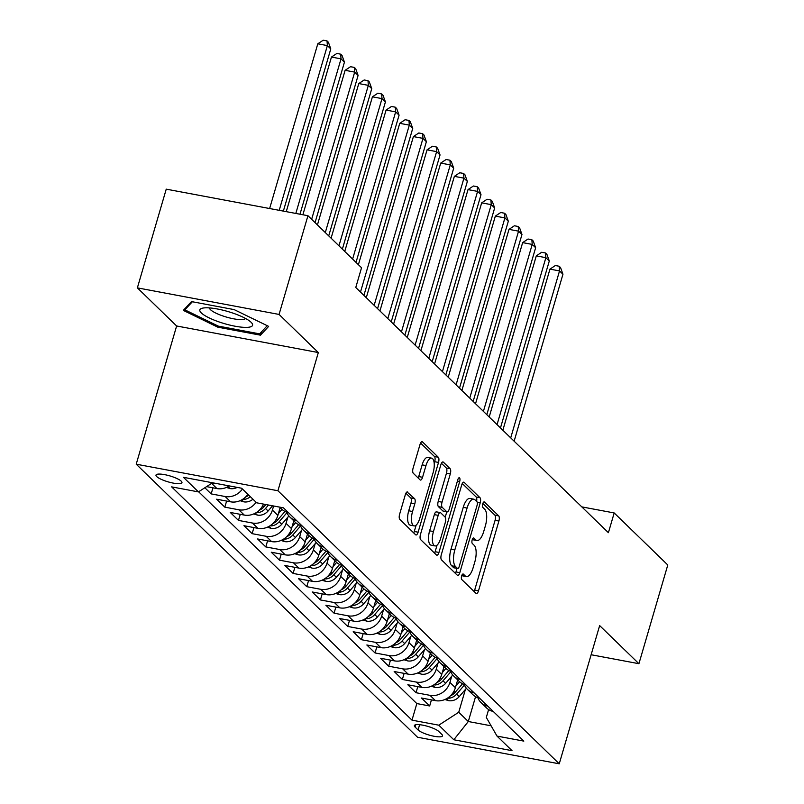 <?xml version="1.0" encoding="UTF-8"?>
<svg xmlns="http://www.w3.org/2000/svg" width="804" height="804" viewBox="0 0 804 804"><rect width="100%" height="100%" fill="white"/><g stroke="black" fill="none" stroke-linecap="round" stroke-linejoin="round"><path stroke-width="1.21" d="M461.637 575.935A2.904 1.126 100.6 0 0 461.787 579.563L476.028 593.382A4.151 1.608 100.6 0 0 476.4 593.583A4.151 1.608 100.6 0 0 478.501 590.809L498.902 521.042A4.151 1.608 100.6 0 0 498.701 515.866L484.45 502.038A2.904 1.126 100.6 0 0 484.199 501.897A2.904 1.126 100.6 0 0 482.722 503.847A2.904 1.126 100.6 0 0 482.872 507.465L484.711 509.254A13.276 5.146 100.6 0 1 485.375 525.826L483.676 531.635A13.276 5.146 100.6 0 1 476.943 540.519A13.276 5.146 100.6 0 1 475.757 539.876L473.918 538.087A2.904 1.126 100.6 0 0 473.656 537.946A2.904 1.126 100.6 0 0 472.179 539.896A2.904 1.126 100.6 0 0 472.33 543.514L474.169 545.303A13.276 5.146 100.6 0 1 474.832 561.875L473.134 567.684A13.276 5.146 100.6 0 1 466.4 576.568A13.276 5.146 100.6 0 1 465.214 575.925L463.375 574.136A2.904 1.126 100.6 0 0 463.114 573.996A2.904 1.126 100.6 0 0 461.637 575.935M156.72 476.591A13.527 3.105 -163.7 0 0 170.76 482.571A13.527 3.105 -163.7 0 0 181.955 482.681A13.527 3.105 -163.7 0 0 181.232 481.184A13.527 3.105 -163.7 0 0 167.182 475.194A13.527 3.105 -163.7 0 0 155.986 475.084A13.527 3.105 -163.7 0 0 156.72 476.591M407.819 492.098A4.151 1.608 100.6 0 0 407.447 491.897A4.151 1.608 100.6 0 0 405.337 494.671L399.618 514.248A4.151 1.608 100.6 0 0 399.819 519.424L415.638 534.771A4.151 1.608 100.6 0 0 416.01 534.972A4.151 1.608 100.6 0 0 418.12 532.198L438.522 462.431A4.151 1.608 100.6 0 0 438.311 457.255L422.492 441.898A4.151 1.608 100.6 0 0 422.12 441.697A4.151 1.608 100.6 0 0 420.02 444.471L413.105 468.119A4.151 1.608 100.6 0 0 413.316 473.295L420.08 479.867A4.151 1.608 100.6 0 0 420.452 480.068A4.151 1.608 100.6 0 0 422.552 477.295L425.979 465.566A11.095 4.301 100.6 0 1 431.617 458.139A11.095 4.301 100.6 0 1 433.155 472.531L419.728 518.459A11.095 4.301 100.6 0 1 414.09 525.886A11.095 4.301 100.6 0 1 412.552 511.495L414.794 503.847A4.151 1.608 100.6 0 0 414.583 498.661L407.025 491.947M318.334 352.544L279.068 314.434L307.942 215.713L166.237 189.151L137.373 287.872L176.629 325.982L136.218 464.189L277.923 490.752L318.334 352.544L176.629 325.982M591.131 654.737L638.919 663.702L599.653 625.592L559.242 763.8L277.923 490.752M638.919 663.702L667.782 564.981L614.186 512.952L581.815 506.882M307.942 215.713L361.539 267.742L355.77 287.49L608.407 532.7L614.186 512.952M441.306 554.71A4.151 1.608 100.6 0 0 441.517 559.885L457.325 575.232A4.151 1.608 100.6 0 0 457.697 575.443A4.151 1.608 100.6 0 0 459.808 572.659L480.209 502.892A4.151 1.608 100.6 0 0 479.998 497.716L464.179 482.36A4.151 1.608 100.6 0 0 463.807 482.159A4.151 1.608 100.6 0 0 461.707 484.943L441.306 554.71M436.482 555.001L420.673 539.655A4.151 1.608 100.6 0 1 420.462 534.479L440.863 464.712A4.151 1.608 100.6 0 1 442.964 461.928A4.151 1.608 100.6 0 1 443.336 462.129L450.109 468.702A4.151 1.608 100.6 0 1 450.31 473.878L442.039 502.178A4.151 1.608 100.6 0 0 442.25 507.354L446.733 511.706A4.151 1.608 100.6 0 0 447.104 511.917A4.151 1.608 100.6 0 0 449.215 509.133L457.828 479.676A2.904 1.126 100.6 0 1 459.295 477.737A2.904 1.126 100.6 0 1 459.697 481.495L438.964 552.428A4.151 1.608 100.6 0 1 436.853 555.202A4.151 1.608 100.6 0 1 436.482 555.001M204.839 487.757L211.171 493.897L212.949 487.817M242.446 489.013A16.904 15.095 134.1 0 1 225.15 496.52L230.607 501.817L216.628 499.204L224.829 507.153L226.607 501.073M256.104 502.269A16.904 15.095 134.1 0 1 238.798 509.776L244.265 515.073L230.286 512.46L238.476 520.409L240.255 514.329M273.601 505.987L272.395 510.108A16.904 15.095 134.1 0 1 252.456 523.032L257.923 528.328L243.944 525.705L252.134 533.665L253.913 527.575M287.872 517.133L286.053 523.364A16.904 15.095 134.1 0 1 266.114 536.278L271.581 541.584L257.602 538.961L265.792 546.921L267.571 540.831M301.53 530.389L299.711 536.61A16.904 15.095 134.1 0 1 279.772 549.534L285.229 554.84L271.26 552.217L279.45 560.167L281.229 554.087M315.188 543.645L313.369 549.866A16.904 15.095 134.1 0 1 293.43 562.79L298.887 568.096L284.907 565.473L293.108 573.423L294.887 567.343M328.846 556.901L327.017 563.122A16.904 15.095 134.1 0 1 307.088 576.046L312.545 581.352L298.565 578.729L306.766 586.679L308.545 580.599M342.494 570.157L340.675 576.378A16.904 15.095 134.1 0 1 320.736 589.302L326.203 594.608L312.223 591.985L320.414 599.935L322.193 593.854M356.152 583.413L354.333 589.634A16.904 15.095 134.1 0 1 334.394 602.558L339.861 607.854L325.881 605.241L334.072 613.191L335.851 607.11M369.81 596.668L367.991 602.889A16.904 15.095 134.1 0 1 348.052 615.814L353.519 621.11L339.539 618.497L347.73 626.447L349.509 620.366M383.468 609.914L381.649 616.145A16.904 15.095 134.1 0 1 361.71 629.07L367.167 634.366L353.197 631.743L361.388 639.703L363.167 633.612M397.126 623.17L395.307 629.401A16.904 15.095 134.1 0 1 375.367 642.316L380.825 647.622L366.845 644.999L375.046 652.959L376.825 646.868M410.784 636.426L408.955 642.647A16.904 15.095 134.1 0 1 389.025 655.572L394.483 660.878L380.503 658.255L388.704 666.204L390.483 660.124M424.432 649.682L422.613 655.903A16.904 15.095 134.1 0 1 402.673 668.827L408.141 674.134L394.161 671.511L402.352 679.46L404.131 673.38M438.09 662.938L436.27 669.159A16.904 15.095 134.1 0 1 416.331 682.083L421.798 687.39L407.819 684.767L416.01 692.716L429.989 695.339A16.904 15.095 -45.9 0 0 449.928 682.415L451.747 676.194M417.789 686.636L416.01 692.716M257.923 528.328A16.904 15.095 -45.9 0 0 277.862 515.404L280.144 507.595M271.581 541.584A16.904 15.095 -45.9 0 0 291.52 528.66L293.802 520.851M285.229 554.84A16.904 15.095 -45.9 0 0 305.168 541.916L307.46 534.107M298.887 568.096A16.904 15.095 -45.9 0 0 318.826 555.172L321.118 547.363M312.545 581.352A16.904 15.095 -45.9 0 0 332.484 568.428L334.765 560.609M326.203 594.608A16.904 15.095 -45.9 0 0 346.142 581.684L348.423 573.865M339.861 607.854A16.904 15.095 -45.9 0 0 359.8 594.93L362.081 587.121M353.519 621.11A16.904 15.095 -45.9 0 0 373.458 608.186L375.739 600.377M367.167 634.366A16.904 15.095 -45.9 0 0 387.106 621.442L389.397 613.633M380.825 647.622A16.904 15.095 -45.9 0 0 400.764 634.698L403.045 626.889M394.483 660.878A16.904 15.095 -45.9 0 0 414.422 647.954L416.703 640.145M408.141 674.134A16.904 15.095 -45.9 0 0 428.08 661.21L430.361 653.401M421.798 687.39A16.904 15.095 -45.9 0 0 441.738 674.466L444.019 666.647M441.818 734.404L438.813 731.489A13.105 3.005 -163.7 0 0 425.205 725.69A13.105 3.005 -163.7 0 0 414.361 725.59A13.105 3.005 -163.7 0 0 415.065 727.037L418.07 729.952A13.105 3.005 -163.7 0 0 431.678 735.75A13.105 3.005 -163.7 0 0 442.522 735.861A13.105 3.005 -163.7 0 0 441.818 734.404M136.218 464.189L417.537 737.238L559.242 763.8M212.527 482.772L198.447 491.897L171.634 486.872L411.99 720.153L438.793 725.178L458.732 712.254L465.405 689.45M198.447 491.897L183.423 477.315L241.642 488.229L256.657 502.812L283.47 507.837L523.816 741.117L497.013 736.092L512.027 750.675L453.818 739.76L438.793 725.178M198.628 491.777L416.834 703.57L429.668 705.972L421.477 698.023L435.456 700.646A16.904 15.095 -45.9 0 0 455.386 687.721L457.677 679.903M477.827 697.711A16.904 15.095 -45.9 0 0 481.043 702.585A16.904 15.095 -45.9 0 0 487.817 706.173M481.043 702.585L486.51 707.892A16.904 15.095 -45.9 0 0 493.274 711.48M416.331 682.083L402.352 679.46M402.673 668.827L388.704 666.204M389.025 655.572L375.046 652.959M375.367 642.316L361.388 639.703M361.71 629.07L347.73 626.447M348.052 615.814L334.072 613.191M334.394 602.558L320.414 599.935M320.736 589.302L306.766 586.679M307.088 576.046L293.108 573.423M293.43 562.79L279.45 560.167M279.772 549.534L265.792 546.921M266.114 536.278L252.134 533.665M252.456 523.032L238.476 520.409M238.798 509.776L224.829 507.153M225.15 496.52L211.171 493.897M206.588 486.621L216.949 488.571A16.904 15.095 -45.9 0 0 229.24 485.907M458.732 712.254L468.29 721.53L491.113 725.811M475.566 696.676L468.29 721.53L453.818 739.76M488.611 709.56L486.309 717.429L497.013 736.092M279.068 314.434L137.373 287.872M431.446 699.892L429.668 705.972M416.834 703.57L411.99 720.153M474.159 692.917A16.904 15.095 134.1 0 1 467.385 689.34L472.852 694.636A16.904 15.095 -45.9 0 0 479.626 698.224M460.501 679.661A16.904 15.095 134.1 0 1 453.737 676.084L459.195 681.38A16.904 15.095 -45.9 0 0 465.968 684.968M467.385 689.34A16.904 15.095 134.1 0 1 464.169 684.455M446.843 666.405A16.904 15.095 134.1 0 1 440.079 662.828L445.537 668.124A16.904 15.095 -45.9 0 0 452.31 671.712M453.737 676.084A16.904 15.095 134.1 0 1 450.511 671.199M433.195 653.16A16.904 15.095 134.1 0 1 426.421 649.572L431.879 654.868A16.904 15.095 -45.9 0 0 438.652 658.456M440.079 662.828A16.904 15.095 134.1 0 1 436.853 657.943M419.537 639.904A16.904 15.095 134.1 0 1 412.764 636.316L418.231 641.622A16.904 15.095 -45.9 0 0 424.994 645.2M426.421 649.572A16.904 15.095 134.1 0 1 423.195 644.697M405.879 626.648A16.904 15.095 134.1 0 1 399.106 623.06L404.573 628.366A16.904 15.095 -45.9 0 0 411.336 631.944M412.764 636.316A16.904 15.095 134.1 0 1 409.537 631.441M392.221 613.392A16.904 15.095 134.1 0 1 385.448 609.804L390.915 615.11A16.904 15.095 -45.9 0 0 397.689 618.698M399.106 623.06A16.904 15.095 134.1 0 1 395.89 618.186M378.563 600.136A16.904 15.095 134.1 0 1 371.8 596.548L377.257 601.854A16.904 15.095 -45.9 0 0 384.031 605.442M385.448 609.804A16.904 15.095 134.1 0 1 382.232 604.93M364.905 586.88A16.904 15.095 134.1 0 1 358.142 583.292L363.599 588.598A16.904 15.095 -45.9 0 0 370.373 592.186M371.8 596.548A16.904 15.095 134.1 0 1 368.574 591.674M351.258 573.624A16.904 15.095 134.1 0 1 344.484 570.046L349.951 575.342A16.904 15.095 -45.9 0 0 356.715 578.93M358.142 583.292A16.904 15.095 134.1 0 1 354.916 578.418M337.6 560.368A16.904 15.095 134.1 0 1 330.826 556.79L336.293 562.086A16.904 15.095 -45.9 0 0 343.057 565.674M344.484 570.046A16.904 15.095 134.1 0 1 341.258 565.162M323.942 547.122A16.904 15.095 134.1 0 1 317.168 543.534L322.635 548.83A16.904 15.095 -45.9 0 0 329.399 552.418M330.826 556.79A16.904 15.095 134.1 0 1 327.61 551.906M310.284 533.866A16.904 15.095 134.1 0 1 303.51 530.278L308.977 535.585A16.904 15.095 -45.9 0 0 315.751 539.162M317.168 543.534A16.904 15.095 134.1 0 1 313.952 538.66M296.626 520.61A16.904 15.095 134.1 0 1 289.862 517.022L295.319 522.329A16.904 15.095 -45.9 0 0 302.093 525.906M303.51 530.278A16.904 15.095 134.1 0 1 300.294 525.404M244.265 515.073A16.904 15.095 -45.9 0 0 263.511 504.098M279.651 507.123L281.661 509.073A16.904 15.095 -45.9 0 0 288.435 512.65M289.862 517.022A16.904 15.095 134.1 0 1 286.636 512.148M230.607 501.817A16.904 15.095 -45.9 0 0 247.913 494.319M216.035 483.425A16.904 15.095 134.1 0 1 211.703 483.304M191.463 301.59L183.302 310.384L217.814 327.178L260.486 335.178L268.647 326.384L234.135 309.6L191.463 301.59M261.441 331.941L260.486 335.178M218.145 326.042L217.814 327.178M461.777 575.523A13.276 5.146 100.6 0 0 462.571 575.855L466.4 576.568M472.32 539.474A13.276 5.146 100.6 0 0 473.104 539.806L476.943 540.519M474.109 591.523A4.151 1.608 100.6 0 0 474.672 590.096L495.073 520.329A4.151 1.608 100.6 0 0 494.872 515.143L482.842 503.475M476.581 501.364A4.151 1.608 100.6 0 0 476.169 497.003L462.27 483.505M455.416 573.373A4.151 1.608 100.6 0 0 455.979 571.945L457.014 568.388M457.446 568.378A2.904 1.126 100.6 0 0 457.697 568.518A2.904 1.126 100.6 0 0 459.174 566.579L477.084 505.334A2.904 1.126 100.6 0 0 476.933 501.716L474.993 499.827A13.276 5.146 100.6 0 0 473.817 499.183A13.276 5.146 100.6 0 0 467.074 508.068L454.833 549.926A13.276 5.146 100.6 0 0 455.496 566.488L457.446 568.378L453.617 567.664A2.904 1.126 100.6 0 0 453.868 567.805A2.904 1.126 100.6 0 0 454.159 567.765M473.817 499.183L469.978 498.46A13.276 5.146 100.6 0 0 463.245 507.344L467.074 508.068M453.617 567.664L451.667 565.775A13.276 5.146 100.6 0 1 451.004 549.212L463.245 507.344M441.426 463.275L446.28 467.988L450.109 468.702M447.104 511.917L443.275 511.193A4.151 1.608 100.6 0 1 442.903 510.992L438.411 506.631A4.151 1.608 100.6 0 1 438.21 501.455L446.481 473.164A4.151 1.608 100.6 0 0 446.28 467.988M446.783 511.857L445.215 517.213M437.044 545.182L435.125 551.715L438.964 552.428M433.456 531.534A11.095 4.301 100.6 0 0 434.994 545.926A11.095 4.301 100.6 0 0 440.622 538.499L445.356 522.319A4.151 1.608 100.6 0 0 445.145 517.133L440.662 512.781A4.151 1.608 100.6 0 0 440.29 512.58A4.151 1.608 100.6 0 0 438.19 515.354L433.456 531.534L429.627 530.821A11.095 4.301 100.6 0 0 431.165 545.202L434.994 545.926M436.833 512.058A4.151 1.608 100.6 0 0 436.461 511.857A4.151 1.608 100.6 0 0 434.351 514.63L438.19 515.354M429.627 530.821L434.351 514.63M434.572 553.142A4.151 1.608 100.6 0 0 435.125 551.715M414.09 525.886L410.261 525.173A11.095 4.301 100.6 0 1 408.723 510.781L410.965 503.123A4.151 1.608 100.6 0 0 410.754 497.947L405.899 493.234M431.617 458.139L427.788 457.426A11.095 4.301 100.6 0 0 422.15 464.853L425.979 465.566M418.16 478.008A4.151 1.608 100.6 0 0 418.723 476.571L422.15 464.853M434.2 463.375L434.683 461.717A4.151 1.608 100.6 0 0 434.482 456.531L420.582 443.044M413.728 532.911A4.151 1.608 100.6 0 0 414.281 531.484L416.14 525.143M444.893 699.51L448.722 700.676A11.206 10 -45.9 0 0 459.285 696.576L466.41 688.274M455.918 685.912L459.536 681.702M514.128 441.185L562.951 274.244L559.534 270.928L549.956 269.129L502.842 430.24M447.496 698.133L449.145 698.214A11.206 10 -45.9 0 0 456.682 694.063L464.421 685.058M462.531 683.752L455.044 692.475A11.206 10 134.1 0 1 450.421 695.842M549.956 269.129L555.353 265.531L559.182 266.245L559.534 270.928L510.711 437.878M559.182 266.245L560.549 267.571L562.951 274.244M221.442 322.726A27.477 6.301 -163.7 0 0 246.436 327.389A27.477 6.301 -163.7 0 0 250.999 322.173A27.477 6.301 -163.7 0 0 230.969 312.465A27.477 6.301 -163.7 0 0 202.849 308.093A27.477 6.301 -163.7 0 0 221.442 322.726M209.482 307.912A18.814 4.311 -163.7 0 0 224.316 316.434A18.814 4.311 -163.7 0 0 245.511 318.454M267.229 325.7L259.652 333.861L218.296 326.112L184.86 309.841L192.357 301.761M185.342 308.183L184.86 309.841M431.235 686.254L435.064 687.42A11.206 10 -45.9 0 0 445.627 683.33L452.752 675.018M442.26 672.667L445.878 668.446M500.47 427.939L549.293 260.988L545.876 257.672L536.298 255.873L489.194 416.985M433.838 684.877L435.487 684.958A11.206 10 -45.9 0 0 443.034 680.807L450.763 671.802M448.873 670.496L441.396 679.219A11.206 10 134.1 0 1 436.763 682.586M536.298 255.873L541.695 252.275L545.534 252.989L545.876 257.672L497.053 424.623M545.534 252.989L546.891 254.315L549.293 260.988M417.588 672.998L421.407 674.164A11.206 10 -45.9 0 0 431.969 670.074L439.095 661.762M428.602 659.411L432.22 655.19M486.812 414.683L535.635 247.732L532.218 244.416L522.65 242.617L475.536 403.729M420.18 671.631L421.829 671.702A11.206 10 -45.9 0 0 429.376 667.551L437.105 658.546M435.215 657.25L427.738 665.963A11.206 10 134.1 0 1 423.105 669.33M522.65 242.617L528.047 239.019L531.876 239.743L532.218 244.416L483.405 411.367M531.876 239.743L533.243 241.059L535.635 247.732M403.93 659.742L407.749 660.918A11.206 10 -45.9 0 0 418.311 656.818L425.437 648.516M414.944 646.155L418.572 641.934M473.154 401.427L521.977 234.477L518.56 231.16L508.992 229.371L461.878 390.473M406.522 658.375L408.171 658.446A11.206 10 -45.9 0 0 415.718 654.295L423.447 645.29M421.557 643.994L414.08 652.707A11.206 10 134.1 0 1 409.457 656.074M508.992 229.371L514.389 225.763L518.218 226.487L518.56 231.16L469.747 398.111M518.218 226.487L519.585 227.813L521.977 234.477M390.272 646.486L394.091 647.662A11.206 10 -45.9 0 0 404.653 643.562L411.789 635.26M401.296 632.899L404.914 628.678M459.506 388.171L508.319 221.221L504.912 217.904L495.334 216.115L448.22 377.227M392.875 645.12L394.513 645.19A11.206 10 -45.9 0 0 402.06 641.039L409.789 632.034M407.899 630.738L400.422 639.451A11.206 10 134.1 0 1 395.799 642.818M495.334 216.115L500.731 212.507L504.56 213.231L504.912 217.904L456.089 384.855M504.56 213.231L505.927 214.557L508.319 221.221M376.614 633.24L380.443 634.406A11.206 10 -45.9 0 0 391.005 630.306L398.131 622.005M387.639 619.643L391.257 615.432M445.848 374.915L494.661 207.965L491.254 204.648L481.676 202.859L434.562 363.971M379.217 631.864L380.855 631.934A11.206 10 -45.9 0 0 388.402 627.783L396.131 618.779M394.251 617.482L386.764 626.195A11.206 10 134.1 0 1 382.141 629.562M481.676 202.859L487.073 199.261L490.902 199.975L491.254 204.648L442.431 371.599M490.902 199.975L492.269 201.301L494.661 207.965M362.956 619.984L366.785 621.15A11.206 10 -45.9 0 0 377.347 617.05L384.473 608.749M373.981 606.387L377.599 602.176M432.19 361.659L481.013 194.709L477.596 191.402L468.018 189.603L420.904 350.715M365.559 618.608L367.207 618.688A11.206 10 -45.9 0 0 374.754 614.537L382.483 605.533M380.593 604.226L373.106 612.939A11.206 10 134.1 0 1 368.483 616.316M468.018 189.603L473.415 186.005L477.244 186.719L477.596 191.402L428.773 358.343M477.244 186.719L478.611 188.046L481.013 194.709M349.298 606.729L353.127 607.894A11.206 10 -45.9 0 0 363.689 603.794L370.815 595.493M360.323 593.131L363.941 588.92M418.532 348.403L467.355 181.453L463.938 178.146L454.361 176.347L407.256 337.459M351.901 605.352L353.549 605.432A11.206 10 -45.9 0 0 361.096 601.281L368.825 592.277M366.936 590.97L359.458 599.683A11.206 10 134.1 0 1 354.825 603.06M454.361 176.347L459.757 172.749L463.596 173.463L463.938 178.146L415.115 345.097M463.596 173.463L464.953 174.79L467.355 181.453M335.65 593.473L339.469 594.638A11.206 10 -45.9 0 0 350.031 590.538L357.157 582.237M346.665 579.875L350.283 575.664M404.874 335.147L453.697 168.207L450.28 164.89L440.713 163.091L393.598 324.203M338.243 592.096L339.891 592.176A11.206 10 -45.9 0 0 347.439 588.025L355.167 579.021M353.278 577.714L345.8 586.438A11.206 10 134.1 0 1 341.167 589.804M440.713 163.091L446.109 159.493L449.938 160.207L450.28 164.89L401.467 331.841M449.938 160.207L451.305 161.534L453.697 168.207M321.992 580.217L325.811 581.382A11.206 10 -45.9 0 0 336.373 577.282L343.499 568.981M333.007 566.629L336.635 562.408M391.216 321.901L440.039 154.951L436.622 151.634L427.055 149.835L379.94 310.947M324.585 578.84L326.233 578.92A11.206 10 -45.9 0 0 333.781 574.77L341.509 565.765M339.62 564.458L332.142 573.182A11.206 10 134.1 0 1 327.519 576.548M427.055 149.835L432.451 146.238L436.281 146.951L436.622 151.634L387.809 318.585M436.281 146.951L437.647 148.278L440.039 154.951M308.334 566.961L312.153 568.126A11.206 10 -45.9 0 0 322.716 564.036L329.851 555.725M319.359 553.373L322.977 549.152M377.568 308.646L426.381 141.695L422.974 138.378L413.397 136.579L366.282 297.691M310.937 565.594L312.575 565.664A11.206 10 -45.9 0 0 320.123 561.514L327.851 552.509M325.972 551.212L318.484 559.926A11.206 10 134.1 0 1 313.861 563.292M413.397 136.579L418.794 132.982L422.623 133.705L422.974 138.378L374.151 305.329M422.623 133.705L423.989 135.022L426.381 141.695M294.676 553.705L298.505 554.881A11.206 10 -45.9 0 0 309.068 550.78L316.193 542.469M305.701 540.117L309.319 535.896M363.91 295.39L412.723 128.439L409.316 125.122L399.739 123.334L358.403 264.697M297.279 552.338L298.917 552.408A11.206 10 -45.9 0 0 306.465 548.258L314.193 539.253M312.314 537.956L304.827 546.67A11.206 10 134.1 0 1 300.204 550.036M399.739 123.334L405.136 119.726L408.965 120.449L409.316 125.122L360.493 292.073M408.965 120.449L410.331 121.776L412.723 128.439M281.018 540.449L284.847 541.625A11.206 10 -45.9 0 0 295.41 537.524L302.535 529.223M292.043 526.861L295.661 522.64M356.021 262.385L399.075 115.183L395.658 111.867L386.081 110.078L344.745 251.441M283.621 539.082L285.269 539.152A11.206 10 -45.9 0 0 292.817 535.002L300.545 525.997M298.656 524.7L291.169 533.414A11.206 10 134.1 0 1 286.546 536.781M386.081 110.078L391.478 106.47L395.307 107.193L395.658 111.867L352.614 259.079M395.307 107.193L396.673 108.52L399.075 115.183M267.36 527.203L271.189 528.369A11.206 10 -45.9 0 0 281.752 524.268L288.877 515.967M278.385 513.605L282.003 509.394M342.373 249.129L385.417 101.927L382 98.611L372.423 96.822L331.087 238.185M269.963 525.826L271.611 525.896A11.206 10 -45.9 0 0 279.159 521.746L286.887 512.741M284.998 511.444L277.521 520.158A11.206 10 134.1 0 1 272.888 523.525M372.423 96.822L377.83 93.224L381.659 93.937L382 98.611L338.956 245.823M381.659 93.937L383.016 95.264L385.417 101.927M253.712 513.947L257.531 515.113A11.206 10 -45.9 0 0 268.094 511.012L272.576 505.796M328.715 235.884L371.76 88.671L368.343 85.365L358.775 83.566L317.429 224.929M256.305 512.57L257.953 512.65A11.206 10 -45.9 0 0 265.501 508.5L268.476 505.023M265.893 504.54L263.863 506.902A11.206 10 134.1 0 1 259.23 510.279M358.775 83.566L364.172 79.968L368.001 80.681L368.343 85.365L325.298 232.567M368.001 80.681L369.368 82.008L371.76 88.671M240.054 500.691L243.873 501.857A11.206 10 -45.9 0 0 252.958 499.214M315.057 222.628L358.102 75.415L354.685 72.109L345.117 70.31L302.877 214.768M242.647 499.314L244.295 499.395A11.206 10 -45.9 0 0 250.366 496.701M248.727 495.113A11.206 10 134.1 0 1 245.582 497.023M345.117 70.31L350.514 66.712L354.343 67.425L354.685 72.109L311.64 219.311M354.343 67.425L355.71 68.752L358.102 75.415M226.396 487.435L230.225 488.601A11.206 10 -45.9 0 0 237.18 487.395M299.982 214.226L344.444 62.159L341.037 58.853L331.459 57.054L286.254 211.653M228.999 486.058L230.457 486.159M331.459 57.054L336.856 53.456L340.685 54.169L341.037 58.853L295.822 213.442M340.685 54.169L342.052 55.496L344.444 62.159M283.36 211.11L330.786 48.913L327.379 45.597L317.801 43.798L269.631 208.537M317.801 43.798L323.198 40.2L327.027 40.914L327.379 45.597L279.209 210.326M327.027 40.914L328.394 42.24L330.786 48.913M272.395 510.108L277.862 515.404M286.053 523.364L291.52 528.66M299.711 536.61L305.168 541.916M313.369 549.866L318.826 555.172M327.017 563.122L332.484 568.428M340.675 576.378L346.142 581.684M354.333 589.634L359.8 594.93M367.991 602.889L373.458 608.186M381.649 616.145L387.106 621.442M395.307 629.401L400.764 634.698M408.955 642.647L414.422 647.954M422.613 655.903L428.08 661.21M436.27 669.159L441.738 674.466M449.928 682.415L455.386 687.721M429.989 695.339L435.456 700.646M211.603 483.375L216.949 488.571M419.608 724.705L418.07 729.952M415.738 724.746L415.065 727.037M461.868 575.292L465.214 575.925M473.365 537.987L473.918 538.087M472.41 539.253L475.757 539.876M483.907 501.937L484.45 502.038M494.872 515.143L498.701 515.866M495.073 520.329L498.902 521.042M474.672 590.096L478.501 590.809M462.823 574.036L463.375 574.136M463.395 482.219L464.179 482.36M476.169 497.003L479.998 497.716M477.254 502.339L480.209 502.892M455.979 571.945L459.808 572.659M451.004 549.212L454.833 549.926M451.667 565.775L455.496 566.488M442.552 461.988L443.336 462.129M446.481 473.164L450.31 473.878M438.21 501.455L442.039 502.178M438.411 506.631L442.25 507.354M442.903 510.992L446.733 511.706M457.416 481.073L459.697 481.495M410.754 497.947L414.583 498.661M410.965 503.123L414.794 503.847M408.723 510.781L412.552 511.495M418.723 476.571L422.552 477.295M421.708 441.758L422.492 441.898M434.482 456.531L438.311 457.255M434.683 461.717L438.522 462.431M414.281 531.484L418.12 532.198M446.532 698.706L448.491 700.616M456.682 694.063L459.285 696.576M453.878 691.339L455.044 692.475M449.627 696.565L449.145 698.214M432.874 685.45L434.833 687.36M443.034 680.807L445.627 683.33M440.23 678.084L441.396 679.219M435.969 683.31L435.487 684.958M419.226 672.194L421.185 674.104M429.376 667.551L431.969 670.074M426.572 664.828L427.738 665.963M422.311 670.054L421.829 671.702M405.568 658.948L407.527 660.848M415.718 654.295L418.311 656.818M412.914 651.572L414.08 652.707M408.653 656.798L408.171 658.446M391.91 645.692L393.87 647.592M402.06 641.039L404.653 643.562M399.256 638.316L400.422 639.451M394.995 643.542L394.513 645.19M378.252 632.436L380.212 634.336M388.402 627.783L391.005 630.306M385.598 625.07L386.764 626.195M381.337 630.286L380.855 631.934M364.594 619.18L366.554 621.08M374.754 614.537L377.347 617.05M371.94 611.814L373.106 612.939M367.689 617.04L367.207 618.688M350.936 605.925L352.896 607.824M361.096 601.281L363.689 603.794M358.293 598.558L359.458 599.683M354.031 603.784L353.549 605.432M337.288 592.669L339.248 594.578M347.439 588.025L350.031 590.538M344.635 585.302L345.8 586.438M340.373 590.528L339.891 592.176M323.63 579.413L325.59 581.322M333.781 574.77L336.373 577.282M330.977 572.046L332.142 573.182M326.715 577.272L326.233 578.92M309.972 566.157L311.932 568.066M320.123 561.514L322.716 564.036M317.319 558.79L318.484 559.926M313.057 564.016L312.575 565.664M296.314 552.911L298.274 554.81M306.465 548.258L309.068 550.78M303.661 545.534L304.827 546.67M299.4 550.76L298.917 552.408M282.656 539.655L284.616 541.554M292.817 535.002L295.41 537.524M290.003 532.278L291.169 533.414M285.752 537.504L285.269 539.152M268.998 526.399L270.958 528.298M279.159 521.746L281.752 524.268M276.355 519.022L277.521 520.158M272.094 524.248L271.611 525.896M255.35 513.143L257.31 515.042M265.501 508.5L268.094 511.012M262.697 505.776L263.863 506.902M258.436 511.002L257.953 512.65M241.692 499.887L243.652 501.786M244.778 497.746L244.295 499.395M228.034 486.631L229.994 488.53M453.868 567.805L457.697 568.518M436.461 511.857L440.29 512.58"/></g></svg>
